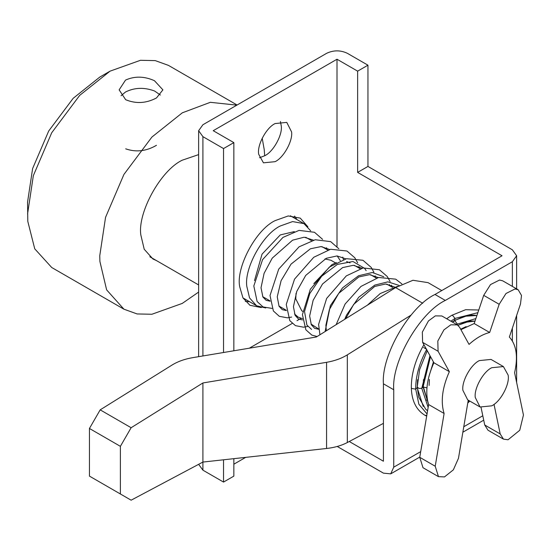 <?xml version="1.0" encoding="UTF-8"?>
<svg xmlns="http://www.w3.org/2000/svg" width="551" height="551" viewBox="0 0 551 551"><rect width="100%" height="100%" fill="white"/><g stroke="black" fill="none" stroke-linecap="round" stroke-linejoin="round"><path stroke-width="0.83" d="M121.089 95.709L125.545 91.989C134.554 87.506 144.224 87.175 154.555 90.998L160.382 95.041M494.013 404.344L500.198 433.933L503.462 439.133L508.056 439.774L519.751 430.262L523.45 415.02L514.606 372.745C518.222 356.779 516.473 344.878 509.358 337.047L520.468 304.083L521.515 295.46L518.174 289.757L515.027 288.972L506.004 293.49L499.178 304.283L489.667 332.487C482.793 334.216 475.912 338.19 469.039 344.403L459.61 327.301L457.316 324.897L450.801 324.815L443.927 329.884L437.811 341.041L438.086 351.269L449.354 371.677C442.233 387.746 440.476 401.672 444.106 413.477L435.214 466.236L438.472 476.649L444.485 476.911L453.349 469.845L458.466 458.301L468.247 400.178M457.316 324.897L441.84 315.964L435.324 315.881L428.451 320.951L422.335 332.108L422.617 342.336L433.885 362.744C426.756 378.812 425.007 392.739 428.63 404.544L419.745 457.302L423.003 467.716L438.472 476.649M518.174 289.757L502.705 280.824L499.55 280.039L490.528 284.557L483.702 295.35L474.197 323.554L460.918 329.67M481.064 407.485L484.728 425L487.986 430.2L503.462 439.133M422.617 342.336L438.086 351.269M433.885 362.744L449.354 371.677M474.197 323.554L489.667 332.487M483.702 295.35L499.178 304.283M484.728 425L500.198 433.933M419.745 457.302L435.214 466.236M428.63 404.544L444.106 413.477M125.676 99.71L119.133 89.854L125.538 80.081C134.733 75.983 144.369 76.19 154.452 80.701L162.896 89.854L156.491 97.947C146.249 103.368 135.98 103.96 125.676 99.71M125.676 148.825C135.994 152.448 146.263 151.27 156.491 145.292M156.367 260.54L152.916 258.97L144.217 249.252L140.836 234.974C137.419 212.796 160.61 170.349 182.278 160.183L198.635 154.611M198.635 292.071L182.278 303.408L151.904 314.256L137.123 313.946L123.927 309.187L51.718 267.504L34.741 248.832L27.805 221.406L27.55 202.169L32.619 168.551L48.702 131L73.18 98.305L99.759 77.099L110.069 71.148L140.443 60.3L155.224 60.61L168.42 65.369L237.088 105.007M27.55 214.07L33.342 175.652L51.718 132.743L79.695 95.371L110.069 71.148M262.193 138.218L264.218 149.562L264.694 155.775M123.927 309.187L106.625 289.867L99.91 261.491L99.759 255.767L105.551 217.342L123.927 174.433L151.904 137.061L182.278 112.831L210.337 102.314L236.861 105.145M265.768 307.975L256.566 305.757L249.541 297.905L246.807 286.382C244.052 268.468 262.772 234.196 280.273 225.986L292.609 221.578L303.973 223.637L310.654 230.8M302.437 318.643L298.139 317.128L294.503 313.946M254.5 280.617L262.035 254.169L280.273 234.919L294.289 231.613M337.184 255.94L340.318 260.664M302.713 311.343L301.783 310.805L295.784 298.883L296.018 293.414M324.945 258.922L330.958 260.272L335.49 262.889M318.726 329.009L311.012 324.05M313.822 283.586L331.847 264.7L336.42 262.531M346.565 261.525L350.078 262.889M508.118 375.073C510.068 383.751 500.769 401.596 491.733 405.839L480.059 406.996L475.258 397.457C473.901 388.641 483.117 371.767 491.733 367.724L503.4 366.567L508.118 375.073M480.059 406.996L467.682 399.854L462.881 390.308C461.524 381.492 470.74 364.617 479.356 360.581L491.024 359.424L503.4 366.567M465.072 322.356L464.424 322.349M426.061 399.978L426.412 400.26M261.298 307.568L249.947 305.302L242.95 297.877L239.775 286.975C235.566 268.268 255.63 229.781 275.114 220.627L288.214 215.951L300.274 218.134L307.906 226.833M294.585 216.082L296.948 219.58M249.534 301.7L245.326 301.404M258.722 154.321C256.773 145.643 266.078 127.798 275.114 123.555L286.782 122.398L291.589 131.937C292.946 140.753 283.731 157.627 275.114 161.67L263.44 162.827L258.722 154.321M280.425 121.502L281.272 125.979C282.629 134.795 273.413 151.67 264.797 155.713L259.487 157.765M301.039 318.333L297.003 320.668M292.216 323.43L249.321 348.198M445.311 300.426L512.361 261.718L516.631 255.767L512.361 249.81L367.951 166.436L357.633 172.387L502.044 255.767L435.001 294.475L445.311 300.426C419.793 312.5 391.43 361.628 393.738 389.764L393.738 467.179L420.702 451.613M435.001 294.475C409.483 306.542 381.113 355.67 383.42 383.806L393.738 389.764M233.851 464.204L245.698 457.364M383.42 383.806L383.42 461.228L349.251 441.503M337.233 446.468L383.42 473.137L390.714 473.86L393.738 467.179M326.688 53.282L202.906 124.746L198.635 130.697L202.906 136.655L223.541 148.563L233.851 142.613L213.223 130.697L337.005 59.232L357.633 71.148L367.951 65.19L347.316 53.282C340.442 50.065 333.569 50.065 326.688 53.282M367.951 166.436L367.951 65.19M357.633 172.387L357.633 71.148M337.005 246.435L337.005 59.232M198.635 464.335L202.906 470.161L223.541 482.07L233.851 476.119L233.851 458.666M233.851 350.78L233.851 142.613M223.541 482.07L223.541 459.796M223.541 352.502L223.541 148.563M441.771 290.563L428.072 282.649L412.954 280.273L395.597 287.594L316.37 336.992L192.692 357.661C184.709 359.018 177.794 361.504 171.953 365.106L100.186 409.854L131.131 427.721L120.387 446.338L89.441 428.471L100.186 409.854M383.42 423.354L347.316 442.529C341.468 445.601 334.553 447.584 326.571 448.486L326.571 362.317C334.553 360.953 341.468 358.467 347.316 354.865L411.025 315.138M395.597 287.594L422.734 303.264M89.441 428.471L89.441 476.112L131.131 500.191L202.906 462.062L326.571 448.486M326.571 362.317L202.906 382.966L131.131 427.721M120.387 493.978L120.387 446.338M202.906 470.161L202.906 382.966M426.929 387.794L423.802 387.201L423.182 386.189L428.237 403.304M433.43 361.917L428.823 376.801M466.139 326.598L460.67 329.222M468.033 401.459L468.977 400.598M429.959 355.643L421.79 388.331L418.877 388.427L417.252 386.926L418.705 397.071L425.634 409.145L427.583 410.777M430.51 356.642L423.085 386.898L421.79 388.331L428.148 407.389M475.871 318.588L457.385 324.091L454.954 320.84L452.24 321.963M457.413 324.952L457.385 324.091L456.683 324.532M467.833 402.629L469.576 400.942M426.791 415.44L425.028 415.33L426.674 416.136M423.567 347.481L426.743 349.368C419.29 363.15 415.606 376.409 415.702 389.137L411.714 388.496L411.322 387.663C411.68 400.804 416.246 410.027 425.028 415.33M427.232 350.698L419.6 369.638L417.155 387.677L415.702 389.137L418.87 404.234L427.046 413.966M477.862 312.679L455.03 318.423L452.509 315.296L451.606 315.392L446.654 318.74M475.561 315.241L468.894 315.089L454.534 320.441L455.03 318.423L450.897 321.185M311.577 329.408L306.9 325.069L304.524 311.473L309.8 293.511L321.688 276.216L337.357 264.425L352.971 261.505L364.707 268.454L366.146 270.644M325.104 331.55L330.331 305.702L342.515 287.884L358.591 275.734L372.297 272.504L383.751 276.754M389.337 284.509L389.881 285.866M344.692 319.339L346.538 315.062L358.729 297.244L374.804 285.094L387.897 281.85L399.096 285.425M463.777 426.743L482.793 415.764M512.361 340.938L512.361 328.134M512.361 286.403L512.361 261.718M202.906 355.953L202.906 136.655M347.316 354.865L347.316 442.529M429.374 379.453L429.119 385.452M468.116 400.963L468.708 400.446M423.478 379.57L423.182 386.189M475.017 321.123L465.209 322.307L458.026 325.379M467.937 402.044L469.294 400.784M417.589 379.687L417.252 386.926M476.925 315.454L464.114 316.322L453.921 320.902M467.765 403.063L469.803 401.073M423.926 344.706L422.638 346.944C415.048 360.877 411.273 374.446 411.322 387.663M478.764 310.006L465.65 309.696L451.606 315.392M423.085 386.898L428.265 403.401M475.038 321.068L469.824 321.075L457.929 325.31M417.155 387.649L423.237 406.452M454.527 320.441L452.199 321.942M270.128 301.211L266.112 300.316L262.882 296.975L261.022 287.746L264.101 273.31L272.215 258.164L292.588 240.174L304.111 237.212L313.381 240.14M286.334 310.571L282.27 309.648L279.047 306.26L277.243 296.824L281.093 280.679L291.038 264.129L310.427 248.783L321.054 246.586L329.588 249.493M302.547 319.931L298.449 318.988L295.122 315.358L293.442 306.742L296.741 291.438L305.702 275.438L326.337 258.274L337.06 255.94L345.801 258.853M318.753 329.291L314.642 328.334L311.315 324.691L309.648 316.012L313.133 300.316L322.521 284.006L342.646 267.586L353.336 265.3L362.007 268.213M326.364 330.765L325.861 325.372L329.346 309.662L338.741 293.352L358.859 276.946L369.549 274.653L378.22 277.573M345.684 318.719L353.646 304.434L374.721 286.458L385.528 284.006L394.426 286.926M397.56 286.334L380.19 293.58L367.421 305.164M401.899 283.93L395.701 279.157L378.592 277.484L360.995 286.41L345.105 304.021L336.138 324.67M391.899 287.037L391.41 285.198M390.094 281.554L387.229 276.485L379.398 269.749L363.123 267.965L346.297 275.906L326.64 298.435L318.602 324.422L319.938 334.774M375.686 277.676L375.197 275.844M373.888 272.201L371.25 267.449L362.957 260.279L346.524 258.688L329.36 267.09L310.323 289.254L302.416 314.628L305.867 329.794L311.845 335.098L317.135 336.516M359.479 268.316L358.99 266.484M357.675 262.841L354.782 257.73L346.944 251.015L330.641 249.259L313.76 257.276L294.544 279.137L286.251 304.483L289.785 320.62L295.439 325.648L303.491 327.184L307.857 326.426M311.535 325.097L311.956 324.911M343.397 259.528L342.784 257.124M338.837 248.742L330.676 241.627L315.213 239.747L299.083 246.827L278.71 269.129L270.018 295.529L273.372 310.957L279.323 316.329L287.415 317.817L291.644 317.066M327.06 249.603L326.571 247.764M322.631 239.382L314.49 232.281L299.048 230.387L282.945 237.419L262.579 259.638L253.818 285.99L257.131 301.549L263.068 306.955L271.974 308.388M256.566 305.757L242.963 297.905M290.377 215.785L303.973 223.637M298.139 317.128L295.136 315.392M286.306 310.296L278.93 306.032M270.1 300.936L262.717 296.672M305.722 237.281L311.535 240.635M321.936 246.641L327.749 249.996M354.355 265.362L360.168 268.716M370.561 274.715L376.374 278.069M386.774 284.075L392.587 287.429M198.635 284.943L149.838 256.766M483.716 420.165L462.854 432.211M419.779 457.082L390.714 473.86M516.631 255.767L516.631 288.869M516.631 315.461L516.631 382.428M198.635 130.697L198.635 356.662"/></g></svg>
